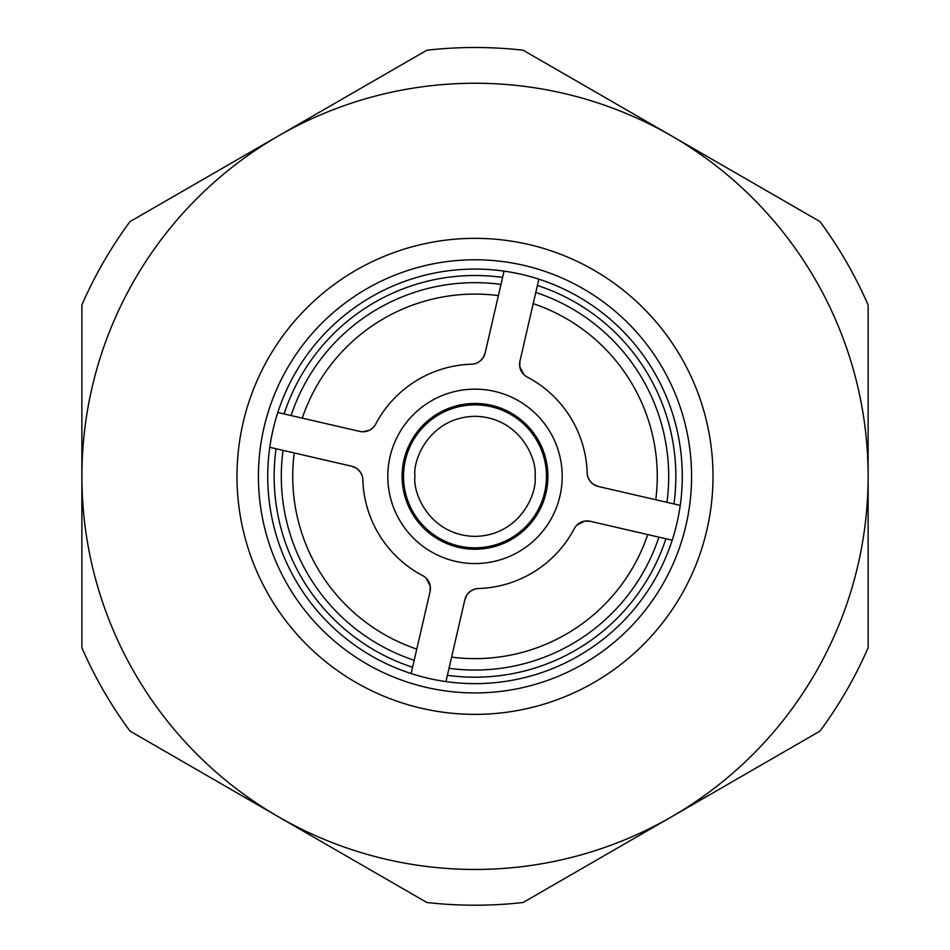 <?xml version="1.0" encoding="UTF-8"?>
<svg xmlns="http://www.w3.org/2000/svg" width="950" height="950" viewBox="0 0 950 950"><rect width="100%" height="100%" fill="white"/><g stroke="black" fill="none" stroke-linecap="round" stroke-linejoin="round"><path stroke-width="1.43" d="M587.254 474.228L587.86 476.947M587.872 477.007L589.724 480.7M589.831 480.866L593.085 484.12M593.275 484.262L598.239 486.471A14.297 14.297 0 0 1 587.171 472.969A112.219 112.219 0 0 0 527.214 377.019A14.297 14.297 0 0 1 519.935 361.154L519.745 366.581L523.889 374.609M475 259.777A216.576 216.576 0 0 0 258.424 476.354A216.576 216.576 0 0 0 475 692.93A216.576 216.576 0 0 0 691.576 476.354A216.576 216.576 0 0 0 475 259.777M236.989 476.354A238.011 238.011 0 0 1 475 238.343A238.011 238.011 0 0 1 713.011 476.354A238.011 238.011 0 0 1 475 714.364A238.011 238.011 0 0 1 236.989 476.354M475 47.5A428.854 428.854 0 0 0 426.871 50.208L130.007 221.599A428.854 428.854 0 0 0 81.878 304.962L81.878 647.746A428.854 428.854 0 0 0 130.007 731.108L426.871 902.5A428.854 428.854 0 0 0 523.129 902.5L819.992 731.108A428.854 428.854 0 0 0 868.122 647.746L868.122 304.962A428.854 428.854 0 0 0 819.992 221.599L523.129 50.208A428.854 428.854 0 0 0 475 47.5M475 269.076A207.278 207.278 0 0 0 267.722 476.354A207.278 207.278 0 0 0 475 683.632A207.278 207.278 0 0 0 682.278 476.354A207.278 207.278 0 0 0 475 269.076M482.909 358.079L485.117 353.115A14.297 14.297 0 0 1 471.616 364.194A112.219 112.219 0 0 0 375.666 424.139A14.297 14.297 0 0 1 359.801 431.419L277.804 412.49A207.278 207.278 0 0 0 269.764 447.308L351.761 466.236A14.297 14.297 0 0 1 362.829 479.738A112.219 112.219 0 0 0 422.786 575.688A14.297 14.297 0 0 1 430.065 591.553L430.255 586.126M430.065 591.553L411.136 673.55A207.278 207.278 0 0 0 445.954 681.589L464.883 599.592A14.297 14.297 0 0 1 478.384 588.525A112.219 112.219 0 0 0 574.334 528.568A14.297 14.297 0 0 1 590.199 521.289L584.773 521.099L576.745 525.243M475 403.453A72.901 72.901 0 0 0 402.099 476.354A72.901 72.901 0 0 0 475 549.254A72.901 72.901 0 0 0 547.901 476.354A72.901 72.901 0 0 0 475 403.453M387.802 476.354A87.198 87.198 0 0 1 475 389.156A87.198 87.198 0 0 1 562.198 476.354A87.198 87.198 0 0 1 475 563.552A87.198 87.198 0 0 1 387.802 476.354M359.801 431.419L363.019 431.787L369.728 430.113M370.025 429.946L373.231 427.5M673.942 503.939A200.842 200.842 0 0 0 537.415 285.451M502.586 277.412A200.842 200.842 0 0 0 284.098 413.939M276.058 448.768A200.842 200.842 0 0 0 412.585 667.256M447.414 675.296A200.842 200.842 0 0 0 665.903 538.769M472.874 364.099L475.594 363.506M475.653 363.482L479.346 361.629M479.512 361.522L482.766 358.269M362.746 478.479L362.14 475.772M362.128 475.701L360.276 472.008M360.169 471.841L356.915 468.588M356.725 468.445L351.761 466.236M430.255 586.114L426.111 578.099M477.126 588.608L474.406 589.214M474.347 589.237L470.654 591.078M470.488 591.185L467.234 594.439M467.091 594.629L464.883 599.592M590.199 521.289L672.196 540.217A207.278 207.278 0 0 0 680.236 505.4L598.239 486.471M519.935 361.154L538.864 279.158A207.278 207.278 0 0 0 504.046 271.118L485.117 353.115M278.445 135.909A393.122 393.122 0 0 0 278.445 816.798A393.122 393.122 0 0 0 868.122 476.354A393.122 393.122 0 0 0 278.445 135.909M403.524 476.354A71.476 71.476 0 0 1 475 404.878A71.476 71.476 0 0 1 546.476 476.354A71.476 71.476 0 0 1 475 547.829A71.476 71.476 0 0 1 403.524 476.354A71.476 71.476 0 0 0 475 547.829A71.476 71.476 0 0 0 546.476 476.354M533.211 303.644A182.257 182.257 0 0 1 655.761 499.747M647.722 534.565A182.257 182.257 0 0 1 451.606 657.115M416.789 649.076A182.257 182.257 0 0 1 294.239 452.96M302.278 418.142A182.257 182.257 0 0 1 498.394 295.604M449.029 668.301A193.705 193.705 0 0 0 658.908 537.154M666.947 502.336A193.705 193.705 0 0 0 535.8 292.446M283.053 450.383A193.705 193.705 0 0 0 414.2 660.262M500.971 284.406A193.705 193.705 0 0 0 291.092 415.554M414.96 476.354C412.549 458.791 430.564 417.133 475 416.314C519.436 417.133 537.451 458.791 535.04 476.354C537.451 493.917 519.436 535.574 475 536.394C430.564 535.574 412.549 493.917 414.96 476.354"/></g></svg>
